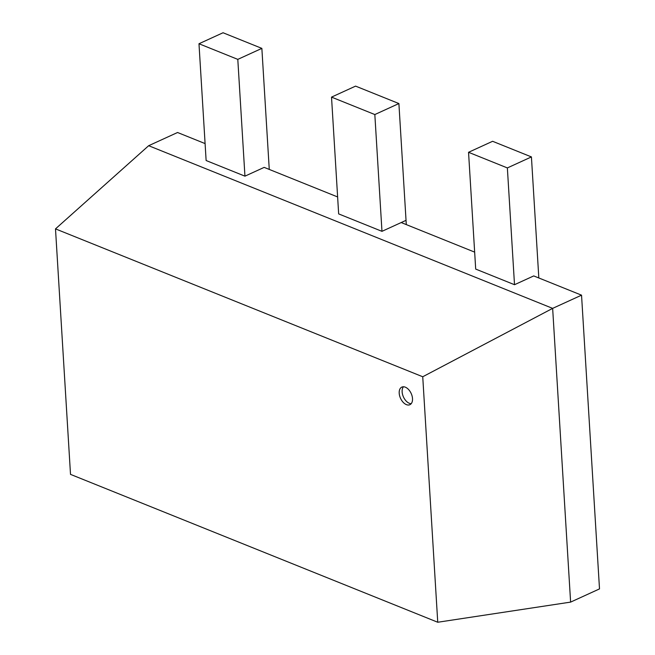 <?xml version="1.0" encoding="UTF-8"?>
<svg xmlns="http://www.w3.org/2000/svg" width="655" height="655" viewBox="0 0 655 655"><rect width="100%" height="100%" fill="white"/><g stroke="black" fill="none" stroke-linecap="round" stroke-linejoin="round"><path stroke-width="0.98" d="M355.583 86.116L398.895 103.555L374.832 114.551L331.52 97.112L355.583 86.116M331.52 97.112L338.66 213.898L381.971 231.338L406.034 220.342L401.204 222.553L474.654 252.126M398.895 103.555L406.296 224.599M381.971 231.338L374.832 114.551M411.193 403.693A9.678 5.854 65.4 0 1 402.137 391.886A9.678 5.854 65.4 0 1 403.455 386.769M399.206 393.221A9.678 5.854 65.4 0 1 401.834 387.097A9.678 5.854 65.4 0 1 411.176 393.467A9.678 5.854 65.4 0 1 409.883 404.7A9.678 5.854 65.4 0 1 403.128 402.268A9.678 5.854 65.4 0 1 399.206 393.221M55.495 228.882L422.737 376.756L437.745 622.25L70.511 474.376L55.495 228.882L148.66 145.705L552.648 308.374L422.737 376.756M437.745 622.25L570.611 602.109L599.505 588.902L581.542 295.168L533.735 275.919L514.511 284.712L507.363 167.926L531.426 156.922L538.828 277.966M337.628 196.95L264.178 167.377L244.945 176.162L237.798 59.376L261.861 48.38L269.262 169.424M205.089 143.584L177.554 132.498L148.66 145.705M581.542 295.168L552.648 308.374L570.611 602.109M531.426 156.922L492.609 141.292L468.546 152.296L475.694 269.082L514.511 284.712M468.546 152.296L507.363 167.926M261.861 48.38L223.044 32.75L198.981 43.746L206.128 160.532L244.945 176.162M198.981 43.746L237.798 59.376"/></g></svg>
